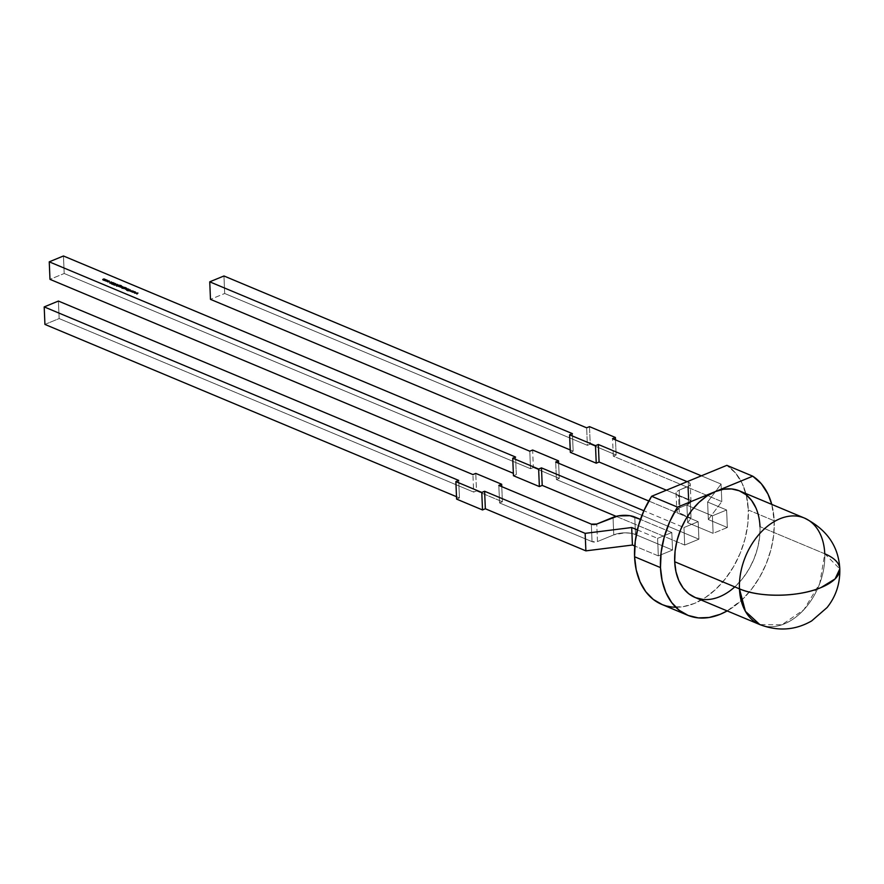 <?xml version="1.0" encoding="UTF-8"?>
<svg xmlns="http://www.w3.org/2000/svg" width="884" height="884" viewBox="0 0 884 884"><rect width="100%" height="100%" fill="white"/><g stroke="black" fill="none" stroke-linecap="round" stroke-linejoin="round"><path stroke-width="0.66" stroke-dasharray="4.42 3.31" d="M755.908 507.891L758.748 516.753L759.997 526.676L824.761 553.782A57.736 39.482 -67.3 0 1 803.943 609.64A57.736 39.482 -67.3 0 1 759.82 624.579L781.843 624.8L803.943 609.64L819.766 583.451L824.761 553.782L839.8 568.898A57.736 23.824 -2.4 0 0 824.761 553.782A57.736 39.482 112.7 0 0 804.407 518.057M703.056 599.474L711.189 599.175L719.543 596.755L727.83 592.324L735.698 586.048L742.869 578.158L749.057 568.964L754.03 558.821L757.588 548.113L759.599 537.262L759.997 526.676L824.761 553.782L759.997 526.676A57.736 39.482 112.7 0 0 739.643 490.952M771.765 504.388A76.985 52.642 -67.3 0 1 774.207 520.82A76.985 52.642 -67.3 0 1 727.167 610.91L741.82 599.993L751.378 589.473L759.632 577.219L766.251 563.694L771.003 549.417L773.688 534.942L774.207 520.82L771.765 504.388A76.985 52.642 -67.3 0 1 774.207 520.82L748.306 509.98A76.985 52.642 112.7 0 0 726.847 465.349L735.433 472.929L742.063 483.228L746.405 495.758L748.306 509.98A76.985 52.642 112.7 0 0 726.847 465.349M661.707 604.38A76.985 52.642 112.7 0 0 720.548 584.457A76.985 52.642 112.7 0 0 748.306 509.98L774.207 520.82L748.306 509.98L747.787 524.101L745.101 538.577L740.35 552.854L733.72 566.379L725.477 578.633L715.907 589.153L705.41 597.518L694.371 603.429L683.221 606.645L672.393 607.043L661.762 604.402M648.779 501.007L698.183 521.682L648.779 501.007L698.183 521.682L683.962 527.527L643.861 510.742M698.183 521.682L698.913 539.196L684.702 545.041L683.962 527.527L698.183 521.682L698.913 539.196L684.702 545.041L683.962 527.527L698.183 521.682L698.913 539.196L556.423 479.548L559.274 478.388L558.633 463.271L559.274 478.388L533.361 467.537L532.632 450.022M666.403 490.2L688.967 499.648A7.702 3.171 -2.4 0 1 688.47 504.156L690.968 501.869L688.967 499.648L666.403 490.2L688.967 499.648L688.238 482.134A7.702 3.171 177.6 0 1 687.73 486.642L688.47 504.156L679.94 507.659A9.625 3.967 -2.4 0 0 679.31 513.295L678.569 495.78L690.293 500.687L691.023 518.201L677.365 512.035L676.801 510.521L679.94 507.659A9.625 3.967 -2.4 0 0 676.801 510.775A9.625 3.967 -2.4 0 0 679.31 513.295L678.569 495.78L690.293 500.687L686.923 505.173L687.653 522.687L713.134 533.35L712.394 515.836L726.615 509.991L727.344 527.505L713.134 533.35L712.394 515.836L726.615 509.991L727.344 527.505L708.349 519.549L707.609 502.035L726.615 509.991L727.344 527.505L708.349 519.549L721.819 501.604L721.079 484.078L707.609 502.035L726.615 509.991L712.394 515.836L686.923 505.173L687.653 522.687L691.023 518.201L679.31 513.295L678.569 495.78A9.625 3.967 177.6 0 1 676.061 493.261A9.625 3.967 177.6 0 1 679.199 490.145L687.73 486.642L688.47 504.156A7.702 3.171 -2.4 0 0 690.979 501.659A7.702 3.171 -2.4 0 0 688.967 499.648L688.238 482.134L687.144 481.669L688.238 482.134A7.702 3.171 177.6 0 1 690.238 484.145A7.702 3.171 177.6 0 1 687.73 486.642L688.47 504.156L679.94 507.659L679.199 490.145L689.509 485.581L690.238 484.344L689.785 483.139L687.144 481.669M671.807 532.522L672.547 550.047L658.326 555.892L657.597 538.367L671.807 532.522L672.547 550.047L658.326 555.892L657.597 538.367L671.807 532.522L640.436 519.394L671.807 532.522L672.547 550.047L658.326 555.892L634.778 546.025L658.326 555.892L657.597 538.367L671.807 532.522L640.436 519.394M734.781 586.899A57.736 39.482 -67.3 0 0 759.997 526.676A57.736 39.482 -67.3 0 1 739.179 582.523A57.736 39.482 -67.3 0 1 695.045 597.462M615.496 439.889L616.137 454.995L615.496 439.889L616.137 454.995L590.225 444.155L589.495 426.641L590.225 444.155L587.385 445.326L586.644 427.812L587.385 445.326L224.691 293.499L223.95 275.974L224.691 293.499L210.469 299.344L224.691 293.499L223.95 275.974M570.224 449.934L573.163 451.171L570.224 449.934L573.163 451.171L572.434 433.657L573.163 451.171L570.324 452.343L573.163 451.171L572.434 433.657M688.47 504.156L679.94 507.659L679.199 490.145L687.73 486.642M679.94 507.659L679.199 490.145L676.978 491.471L676.072 493.007L676.636 494.521L690.293 500.687L691.023 518.201L679.31 513.295M727.344 527.505L713.134 533.35L712.394 515.836L686.923 505.173L687.653 522.687L713.134 533.35L727.344 527.505L708.349 519.549L707.609 502.035L726.615 509.991M708.349 519.549L721.819 501.604L721.079 484.078L701.355 475.824L721.079 484.078L707.609 502.035L708.349 519.549L721.819 501.604L613.286 456.166L612.557 438.652M701.355 475.824L721.079 484.078L721.819 501.604L613.286 456.166L616.137 454.995L613.286 456.166L616.137 454.995L590.225 444.155L587.385 445.326L224.691 293.499L210.469 299.344M690.293 500.687L686.923 505.173L690.293 500.687L691.023 518.201L687.653 522.687L691.023 518.201M683.962 527.527L684.702 545.041L616.126 516.344L684.702 545.041L698.913 539.196L556.423 479.548L555.693 462.034L556.423 479.548L559.274 478.388L533.361 467.537L530.522 468.708L64.201 273.499L63.46 255.984L64.201 273.499L49.979 279.344L64.201 273.499L63.46 255.984M529.781 451.194L530.522 468.708L529.781 451.194L530.522 468.708L64.201 273.499L49.979 279.344M515.571 457.039L516.3 474.553L513.46 475.725L516.3 474.553L515.571 457.039L516.3 474.553L513.361 473.316M533.361 467.537L530.522 468.708L533.361 467.537L559.274 478.388L558.633 463.271M501.769 486.653L502.41 501.769L501.769 486.653L502.41 501.769L499.559 502.93L498.83 485.415L499.559 502.93L592.048 541.649L591.319 524.135L592.048 541.649A3.845 1.591 -2.4 0 0 597.485 541.561L596.755 524.046L597.485 541.561L613.761 534.875L613.032 517.35L613.761 534.875L624.833 532.831L630.668 533.229L635.497 534.533L672.547 550.047L635.497 534.533A15.393 6.354 -2.4 0 0 613.761 534.875L613.032 517.35M498.83 485.415L499.559 502.93L502.41 501.769L476.498 490.918L502.41 501.769L476.498 490.918L475.769 473.404L476.498 490.918L473.658 492.09L472.918 474.575M58.41 301.057L59.151 318.572L44.929 324.417L59.151 318.572L58.41 301.057L59.151 318.572L473.658 492.09L59.151 318.572L473.658 492.09L476.498 490.918L475.769 473.404M458.708 480.421L459.437 497.935L458.708 480.421L459.437 497.935L456.498 496.697L459.437 497.935L456.597 499.106L459.437 497.935L456.498 496.697M637.342 529.892L657.597 538.367M634.767 517.018L635.497 534.533L634.767 517.018L635.497 534.533L672.547 550.047M597.485 541.561L613.761 534.875L597.485 541.561L592.048 541.649A3.845 1.591 -2.4 0 0 597.485 541.561L596.755 524.046M502.41 501.769L499.559 502.93L592.048 541.649L591.319 524.135M104.069 280.283L106.334 280.173L104.677 280.858L102.898 280.14L104.257 278.957L103.141 280.062L105.284 279.388L104.179 280.504L106.334 280.173L104.677 280.858L102.898 280.14L104.08 279.222L103.141 280.062L105.306 279.742L104.168 280.294M103.859 280.184L102.887 279.786M105.45 280.184L104.179 280.504L104.445 279.731M102.732 279.852L104.467 279.731M105.494 281.057L107.561 280.979M107.837 280.979L105.881 280.493M105.881 280.67L107.439 280.968M106.655 281.477L107.45 281.322L106.644 281.123M106.058 280.394L107.318 280.725L106.069 280.747M107.307 280.372L107.262 281.245L106.003 281.068M107.539 281.676L109.119 282.029L108.246 281.267L109.34 281.399L109.318 282.095L107.295 281.554M107.561 281.676L109.13 281.488L107.804 281.83M109.108 281.819L109.119 281.134L109.406 281.753M108.268 281.024L109.307 281.753M107.594 282.106L109.318 282.095L107.594 282.106M110.279 283.068L110.831 282.504M110.92 282.416L111.34 281.919L110.931 282.692L113.119 283.013L110.224 283.123M111.141 282.106L110.931 282.692L113.119 283.013L109.859 283.532L113.097 282.659M110.787 282.836L111.528 283.145L110.29 283.344L111.528 283.145L110.29 283.344L111.528 283.145L110.29 283.344L110.776 282.482M111.727 283.941L114.169 283.808L113.782 283.09L112.843 283.2L112.666 284.317L111.461 283.874M112.467 284.018L112.82 283.344L114.268 283.565L112.555 283.587M112.986 283.079L113.793 283.444L112.655 283.963M112.467 284.239L112.566 283.499M115.362 284.35L114.003 285.267L115.417 283.775L112.655 284.361L115.649 284.018L114.003 285.267L115.428 284.118L112.677 284.714L115.649 284.018L113.992 284.913M114.003 285.267L115.417 283.775M115.461 284.305L114.577 283.742M114.6 284.096L112.854 284.792L115.804 284.14M114.798 285.642L115.472 285.035L114.776 285.3M116.931 284.416L115.461 285.366M116.6 285.521L117.528 285.974L116.412 285.576L117.738 284.946L116.854 285.808L119.064 285.499L116.732 286.46L117.528 285.974L116.611 285.875L116.876 285.101L117.926 285.024L116.765 285.156M118.522 286.073L120.898 285.731L121.152 286.272L119.362 285.886L120.224 286.681L117.815 286.007L118.589 286.703L120.323 286.339M119.141 285.654L120.953 285.841M119.428 285.499L120.71 285.83L119.428 285.499L120.213 286.328M118.589 286.703L120.224 286.681L118.589 286.703M118.821 285.753L120.069 286.084L118.832 286.096M120.058 285.742L120.047 286.593L118.765 286.416M121.605 286.217L119.937 286.902M120.257 287.057L122.5 286.593L120.854 287.632L120.158 286.969L122.323 286.67L120.909 287.256M121.627 287.764L123.661 287.399L122.014 287.422L121.937 288.107L122.887 288.228L121.937 288.107L122.014 287.422L121.937 288.107L122.014 287.422L124.423 287.399L122.102 288.703L122.887 288.228L121.937 288.107L122.202 287.499L123.705 287.742L122.765 288.129L122.202 287.499L123.694 287.377M123.661 287.278L124.434 287.742L122.876 288.029M123.406 287.808L123.451 287.134L123.417 288.007L122.147 288.018L123.462 287.488L122.147 288.018L122.18 287.145L122.136 287.819M123.384 288.681L123.937 288.593L123.373 288.339M124.136 288.659L125.418 288.847L124.147 288.858L125.418 287.985L125.418 288.847L124.147 288.858L124.191 287.996L123.904 288.604L125.694 288.582L123.904 288.604L125.075 287.654L126.511 288.516L124.799 287.742L125.594 288.924L123.672 288.571L125.572 288.571M125.948 288.217L125.594 288.924L123.937 288.593M124.799 287.742L125.65 288.14M124.511 287.908L126.257 287.83M125.661 289.322L126.578 289.775L125.473 289.366L126.799 288.737L125.915 289.598L128.125 289.289L126.467 289.974L125.661 289.322L126.965 288.46L125.826 288.946M128.721 289.201L127.064 289.886M129.141 289.72L129.075 290.604L130.357 290.228L128.081 291.156L128.755 290.527L126.755 290.261L128.799 290.504M129.197 289.399L129.075 290.604L130.357 290.228L128.081 291.156L128.766 290.726L126.766 290.615L128.832 290.504M132.722 291.466L132.147 292.361L132.688 291.499L130.987 291.521M131.451 291.4L129.826 291.035M131.738 291.046L131.462 291.676L132.688 291.477L131.451 291.444M133.141 291.09L132.147 292.361L132.699 291.587L130.965 291.51M131.683 291.101L129.838 291.388L131.683 291.057M132.125 290.67L131.462 291.676L132.699 291.587L131.385 291.455M135.119 292.471L134.545 293.355L135.086 292.493L133.385 292.527M133.838 292.405L132.213 292.04M134.136 292.04L133.849 292.681L135.086 292.471L133.849 292.449M135.528 292.096L134.545 293.355L135.086 292.593L133.351 292.516M134.07 292.096L132.235 292.394L134.07 292.052M134.512 291.676L133.849 292.681L135.086 292.593L133.782 292.46M137.506 293.466L136.932 294.361L137.473 293.499L135.738 293.51M136.235 293.4L134.611 293.035M136.523 293.046L136.246 293.687L137.473 293.477L136.235 293.455M137.926 293.09L136.932 294.361L137.473 293.599L136.169 293.466M136.468 293.101L134.622 293.389L136.468 293.057M136.91 292.67L136.246 293.687L137.473 293.599L135.771 293.532M774.207 520.82A76.985 52.642 -67.3 0 1 727.167 610.91M675.741 607.231A76.985 52.642 112.7 0 0 748.306 509.98M824.761 553.782A57.736 39.482 -67.3 0 1 784.318 623.872A57.736 39.482 -67.3 0 1 739.466 588.854M589.495 426.641L590.225 444.155L587.385 445.326L586.644 427.812M587.385 445.326L224.691 293.499M573.163 451.171L570.324 452.343M688.967 499.648L688.238 482.134M678.569 495.78A9.625 3.967 177.6 0 1 679.199 490.145M687.653 522.687L713.134 533.35M712.394 515.836L686.923 505.173M721.079 484.078L707.609 502.035M721.819 501.604L613.286 456.166M616.137 454.995L590.225 444.155M555.693 462.034L556.423 479.548L559.274 478.388M530.522 468.708L64.201 273.499M513.46 475.725L516.3 474.553M684.702 545.041L616.126 516.344M698.913 539.196L556.423 479.548M499.559 502.93L592.048 541.649M476.498 490.918L473.658 492.09M44.929 324.417L59.151 318.572M459.437 497.935L456.597 499.106M658.326 555.892L634.778 546.025M635.497 534.533A15.393 6.354 -2.4 0 0 613.761 534.875M106.323 279.819L104.666 280.504M104.467 279.93L105.108 279.466M105.306 279.742L104.456 280.084M105.45 280.383L106.146 279.897M108.246 281.267L109.34 281.399L109.318 282.095L109.34 281.399M110.931 282.692L111.859 282.858M111.87 283.09L112.898 282.692M115.649 284.018L115.373 284.703M117.13 284.692L115.66 285.112M119.053 285.145L116.721 286.107M116.544 286.383L117.528 285.974M118.279 285.665L118.876 285.223M119.152 285.819L119.705 285.399M119.716 285.631L121.13 285.919M119.362 285.886L120.224 286.681L120.279 286.007M119.771 287.167L121.417 286.294M122.5 286.593L120.843 287.278M120.511 287.344L121.163 287.145M121.174 287.322L121.771 286.902M121.771 287.101L122.323 286.67M124.434 287.742L122.091 288.35M121.915 288.626L122.887 288.228M124.511 288.062L125.075 287.654M125.086 287.875L126.5 288.173M124.721 288.129L125.594 288.924L125.65 288.25M128.114 288.946L126.445 289.62M127.34 289.466L127.937 289.013M126.887 290.151L128.545 289.267M130.346 289.875L128.07 290.814M127.904 291.079L128.755 290.527M128.766 290.726L127.02 290.372M126.766 290.615L128.81 290.615M129.208 289.742L129.064 290.405M129.075 290.604L130.169 289.952M133.175 291.057L132.136 292.007M131.948 292.272L132.699 291.587M131.683 291.168L130.025 291.123M132.169 290.991L131.462 291.676M135.561 292.063L134.523 293.002M134.346 293.278L135.086 292.593M134.081 292.173L132.412 292.118M134.567 291.985L133.849 292.681M137.959 293.057L136.921 294.007M136.733 294.273L137.473 293.599M136.468 293.168L134.799 293.123M136.954 292.991L136.246 293.687M690.979 501.659L690.238 484.145M676.061 493.261L676.801 510.775"/><path stroke-width="1.33" d="M771.765 504.388A76.985 52.642 -67.3 0 0 752.759 476.189L677.531 507.118L669.862 521.394L664.315 536.687L661.133 552.323L660.481 567.594L662.149 580.81L665.939 592.623L671.696 602.579L679.21 610.291L688.194 615.452L698.294 617.894L709.134 617.485L720.283 614.281L727.167 610.91A76.985 52.642 -67.3 0 1 687.619 615.22A76.985 52.642 -67.3 0 1 660.481 567.594L634.579 556.743L635.231 541.472L638.403 525.847L643.95 510.554L651.63 496.278L726.847 465.349L752.759 476.189A76.985 52.642 -67.3 0 1 771.765 504.388L767.964 494.068L761.345 483.78L752.759 476.189L726.847 465.349L651.63 496.278L726.847 465.349L752.759 476.189L715.145 491.659A57.736 39.482 112.7 0 1 739.643 490.952L804.407 518.057A57.736 39.482 112.7 0 0 760.284 533.008A57.736 39.482 112.7 0 0 739.466 588.854A57.736 23.824 -2.4 0 0 820.971 587.584A57.736 23.824 -2.4 0 0 839.8 568.898L835.093 578.921L820.971 587.584C798.716 597.186 759.643 597.794 739.466 588.854L745.411 611.33L759.82 624.579A57.736 39.482 -67.3 0 1 739.466 588.854A57.736 23.824 -2.4 0 0 820.971 587.584A57.736 23.824 -2.4 0 0 824.761 553.782A57.736 39.482 112.7 0 0 804.407 518.057A57.736 39.482 112.7 0 0 760.284 533.008A57.736 39.482 112.7 0 0 739.466 588.854L674.702 561.749L675.089 551.152L677.1 540.301L680.658 529.593L685.63 519.449L691.818 510.256L698.99 502.366L706.869 496.09L715.145 491.659A57.736 39.482 112.7 0 0 674.702 561.749L739.466 588.854A57.736 39.482 112.7 0 1 779.909 518.764A57.736 39.482 112.7 0 1 824.761 553.782M759.997 526.676A57.736 39.482 112.7 0 0 715.145 491.659L677.531 507.118L651.63 496.278A76.985 52.642 112.7 0 0 634.579 556.743A76.985 52.642 112.7 0 0 661.707 604.38L687.619 615.22M643.861 510.742L541.472 467.879L538.632 469.05L539.373 486.565L542.212 485.393L616.126 516.344L542.212 485.393L541.472 467.879L538.632 469.05L539.373 486.565L542.212 485.393L541.472 467.879L643.861 510.742L541.472 467.879L538.632 469.05L512.731 458.199L515.571 457.039L49.25 261.83L63.46 255.984L529.781 451.194L532.632 450.022L558.533 460.862L555.693 462.034L648.779 501.007M135.561 292.063L132.213 292.04L135.075 292.239L134.523 293.002L135.561 292.063L133.838 292.328L134.545 291.632L132.213 292.04L135.075 292.239L134.523 293.002L135.561 292.063L133.838 292.328L134.545 291.632L132.213 292.04L135.075 292.239L134.523 293.002L135.561 292.063M128.721 289.201L126.876 289.808L128.721 289.201M128.114 288.946L125.893 289.245L126.788 288.383L125.462 289.013L126.445 289.62L128.114 288.946L125.893 289.245L126.788 288.383L125.661 289.322L128.114 288.946L125.893 289.245L126.788 288.383L125.661 289.322L128.114 288.946M122.003 287.245L122.876 287.875L122.091 288.35L124.423 287.399L121.992 287.068L122.876 287.875L122.091 288.35L124.423 287.399L121.992 287.068L122.876 287.875L122.091 288.35L124.423 287.399L122.202 287.499M121.605 286.217L119.749 286.825L121.605 286.217M118.765 286.416L119.45 285.631L120.025 286.25L118.821 285.753L120.025 286.25L118.544 286.383L120.213 286.328L119.428 285.499L121.13 285.919L119.694 285.278L117.815 286.007L118.566 286.35L120.213 286.328L119.428 285.499L121.13 285.919L119.694 285.278L117.815 286.007L118.566 286.35L120.213 286.328L119.727 285.399L121.23 285.631L119.694 285.278L118.522 286.073M115.45 285.024L117.108 284.339L115.472 284.858M114.146 283.466L112.809 283.002L111.616 283.974L112.655 283.963L112.986 283.079L114.146 283.466L112.809 283.002L112.622 283.974L111.461 283.874L112.655 283.963L112.986 283.079L114.146 283.466L113.428 282.891L111.406 283.786L114.014 282.99L114.169 283.808L113.439 283.245M105.494 280.747L107.439 280.968L106.71 280.162L105.539 280.836L107.439 280.968L107.505 280.294L105.483 280.648L107.439 280.968L107.505 280.294L106.069 280.747M106.323 279.819L103.119 279.72L104.069 278.88L102.721 279.51L104.666 280.504L106.323 279.819L104.157 280.151L105.284 279.388L103.163 279.245L102.887 279.786L104.666 280.504L106.323 279.819L104.157 280.151L105.284 279.388L103.163 279.245L102.887 279.786L104.666 280.504L106.323 279.819M107.583 281.753L109.307 281.753L109.318 281.046L108.224 280.913L109.384 281.399L108.434 281.786L107.284 281.3L109.307 281.753L109.318 281.046L108.224 280.913L109.097 281.676L107.583 281.753L109.307 281.753L109.318 281.046L108.224 280.913L109.097 281.676L107.295 281.554M109.837 283.178L113.097 282.659L110.909 282.35L111.13 281.83L109.837 283.178L113.097 282.659L110.909 282.35L111.13 281.83L109.815 283.167L113.097 282.659L110.909 282.35L111.13 281.83L109.837 283.178M115.362 284.35L115.638 283.676L114.809 283.576L112.655 284.361L115.417 283.775L113.992 284.913L115.638 283.676L112.655 284.361L115.417 283.775L113.992 284.913L115.638 283.676L112.655 284.361L114.577 283.742L115.461 284.151L113.804 284.836L115.362 284.35M119.053 285.145L116.832 285.455L117.727 284.593L116.401 285.223L117.517 285.62L116.533 286.029L119.053 285.145L116.832 285.455L117.727 284.593L116.533 286.029L119.053 285.145L116.832 285.455L117.727 284.593L116.533 286.029L119.053 285.145M122.5 286.593L120.158 286.969L122.5 286.593M123.937 288.593L125.572 288.571L124.799 287.742L126.5 288.173L125.064 287.532L123.185 288.261L126.5 288.173L125.064 287.532L123.185 288.261L125.572 288.571L124.71 287.786L125.44 287.598L126.5 288.173L125.064 287.532L123.185 288.261L124.202 288.35M130.346 289.875L129.064 290.25L128.953 289.289L128.799 290.272L126.755 290.261L128.755 290.372L128.07 290.814L130.346 289.875L129.064 290.25L128.953 289.289L128.799 290.272L126.755 290.261L128.755 290.372L127.882 290.737L130.346 289.875L129.064 290.25L128.953 289.289L128.799 290.272L126.755 290.261L128.755 290.372L127.882 290.737L130.346 289.875M133.175 291.057L129.826 291.035L131.672 290.814L130.965 291.51L132.677 291.245L132.136 292.007L133.175 291.057L129.826 291.035L131.672 290.814L130.965 291.51L132.677 291.245L132.136 292.007L133.175 291.057L129.826 291.035L131.672 290.814L130.965 291.51L132.677 291.245L132.136 292.007L133.141 291.09M137.959 293.057L134.611 293.035L137.462 293.245L136.921 294.007L137.959 293.057L134.611 293.035L137.462 293.245L136.921 294.007L137.959 293.057L134.611 293.035L137.462 293.245L136.921 294.007L137.959 293.057M727.167 610.91A76.985 52.642 -67.3 0 1 660.481 567.594L634.579 556.743A76.985 52.642 112.7 0 1 651.63 496.278L677.531 507.118A76.985 52.642 112.7 0 0 660.481 567.594L634.579 556.743L636.237 569.97L640.027 581.783L645.795 591.727L653.309 599.44L662.293 604.612M752.759 476.189L715.145 491.659L723.51 489.25L731.632 488.951L739.212 490.775L745.941 494.653L751.577 500.432L755.908 507.891M703.056 599.474L695.487 597.639L688.746 593.772L683.111 587.982L678.79 580.523L675.951 571.661L674.702 561.749L739.466 588.854M804.407 518.057C826.794 529.339 838.584 546.29 839.8 568.898C840.176 583.573 835.933 596.468 827.059 607.562L811.645 620.933C795.39 630.292 778.108 631.507 759.82 624.579L695.045 597.462A57.736 39.482 -67.3 0 1 674.702 561.749A57.736 39.482 112.7 0 1 715.145 491.659L677.531 507.118A76.985 52.642 112.7 0 0 660.481 567.594M569.594 434.817L572.434 433.657L569.594 434.817L595.496 445.669L598.335 444.497L599.076 462.012L596.236 463.183L570.324 452.343L569.594 434.817L595.496 445.669L596.236 463.183L570.324 452.343L569.594 434.817L595.496 445.669L596.236 463.183L570.324 452.343L569.594 434.817L572.434 433.657L209.74 281.819L210.469 299.344L570.224 449.934L210.469 299.344L209.74 281.819L223.95 275.974L586.644 427.812L589.495 426.641L615.397 437.481L615.496 439.889M595.496 445.669L598.335 444.497L687.144 481.669L598.335 444.497L599.076 462.012L666.403 490.2L599.076 462.012L596.236 463.183L595.496 445.669L598.335 444.497L599.076 462.012L596.236 463.183M615.397 437.481L612.557 438.652L701.355 475.824L612.557 438.652L615.397 437.481L589.495 426.641L615.397 437.481L612.557 438.652L701.355 475.824M209.74 281.819L572.434 433.657L209.74 281.819L223.95 275.974L586.644 427.812L589.495 426.641L586.644 427.812L223.95 275.974L209.74 281.819L210.469 299.344L570.224 449.934M558.633 463.271L558.533 460.862L555.693 462.034L558.533 460.862L532.632 450.022L558.533 460.862L558.633 463.271L558.533 460.862M529.781 451.194L532.632 450.022L529.781 451.194L63.46 255.984L529.781 451.194M513.361 473.316L49.979 279.344L513.361 473.316L49.979 279.344L49.25 261.83L63.46 255.984L49.25 261.83L49.979 279.344L49.25 261.83L515.571 457.039L49.25 261.83M512.731 458.199L538.632 469.05L512.731 458.199L515.571 457.039L512.731 458.199L513.46 475.725L512.731 458.199L513.46 475.725L539.373 486.565L513.46 475.725L539.373 486.565L542.212 485.393L541.472 467.879M640.436 519.394L634.767 517.018A15.393 6.354 177.6 0 0 613.032 517.35L596.755 524.046A3.845 1.591 177.6 0 1 591.319 524.135L596.755 524.046L618.17 515.891L629.927 515.715L640.436 519.394L634.767 517.018A15.393 6.354 177.6 0 0 613.032 517.35L596.755 524.046A3.845 1.591 177.6 0 1 591.319 524.135L498.83 485.415L501.67 484.244L501.769 486.653M456.498 496.697L44.929 324.417L456.498 496.697L44.929 324.417L44.2 306.903L458.708 480.421L455.868 481.592L481.769 492.432L484.609 491.261L485.349 508.775L482.509 509.946L456.597 499.106L455.868 481.592L481.769 492.432L482.509 509.946L456.597 499.106L455.868 481.592L481.769 492.432L482.509 509.946L456.597 499.106L455.868 481.592L458.708 480.421L44.2 306.903L44.929 324.417L44.2 306.903L58.41 301.057L44.2 306.903L58.41 301.057L472.918 474.575L475.769 473.404L472.918 474.575L58.41 301.057L472.918 474.575L475.769 473.404L501.67 484.244L475.769 473.404L501.67 484.244L498.83 485.415L501.67 484.244M481.769 492.432L484.609 491.261L485.349 508.775L482.509 509.946L481.769 492.432L484.609 491.261L585.153 533.35L585.882 550.865L485.349 508.775L482.509 509.946M484.609 491.261L585.153 533.35L585.882 550.865L485.349 508.775L484.609 491.261L585.153 533.35L631.684 527.527L632.425 545.041L585.882 550.865L485.349 508.775M585.153 533.35L631.684 527.527L632.425 545.041L585.882 550.865L585.153 533.35L631.684 527.527L637.342 529.892L631.684 527.527L632.425 545.041L585.882 550.865M634.778 546.025L632.425 545.041M591.319 524.135L498.83 485.415L591.319 524.135M103.362 279.675L104.467 279.93L103.019 279.863M104.168 280.294L104.445 279.731M106.003 281.068L106.058 280.394L107.307 280.372L107.262 281.035L105.992 280.913L106.699 280.272L107.251 280.891L105.771 280.659L107.307 280.372L107.262 281.035M109.108 281.819L109.119 281.134M110.279 283.112L111.528 282.913M114.821 283.93L115.815 284.493M118.522 286.007L120.058 285.742L120.036 286.383M123.451 287.134L121.893 287.411L123.451 287.134L123.406 287.808L122.136 287.676L123.395 287.665L122.136 287.676L122.832 287.035L123.406 287.808M125.65 288.25L125.594 288.924L125.948 288.217M125.44 288.339L124.125 288.504L125.395 288.493L124.125 288.504L124.821 287.875L125.406 288.637M124.136 288.659L124.191 287.996L125.683 288.228M128.832 290.504L128.953 289.289M634.579 556.743A76.985 52.642 112.7 0 0 675.741 607.231M112.887 283.775L112.843 283.2M734.781 586.899A57.736 39.482 -67.3 0 1 674.702 561.749M651.63 496.278L677.531 507.118M599.076 462.012L666.403 490.2M687.144 481.669L598.335 444.497M538.632 469.05L539.373 486.565M616.126 516.344L542.212 485.393M44.2 306.903L458.708 480.421L455.868 481.592M631.684 527.527L637.342 529.892M107.307 280.372L106.058 280.394M111.517 282.792L110.279 282.99M120.058 285.742L118.821 285.753M122.18 287.145L122.136 287.819M125.418 287.985L124.191 287.996"/></g></svg>
